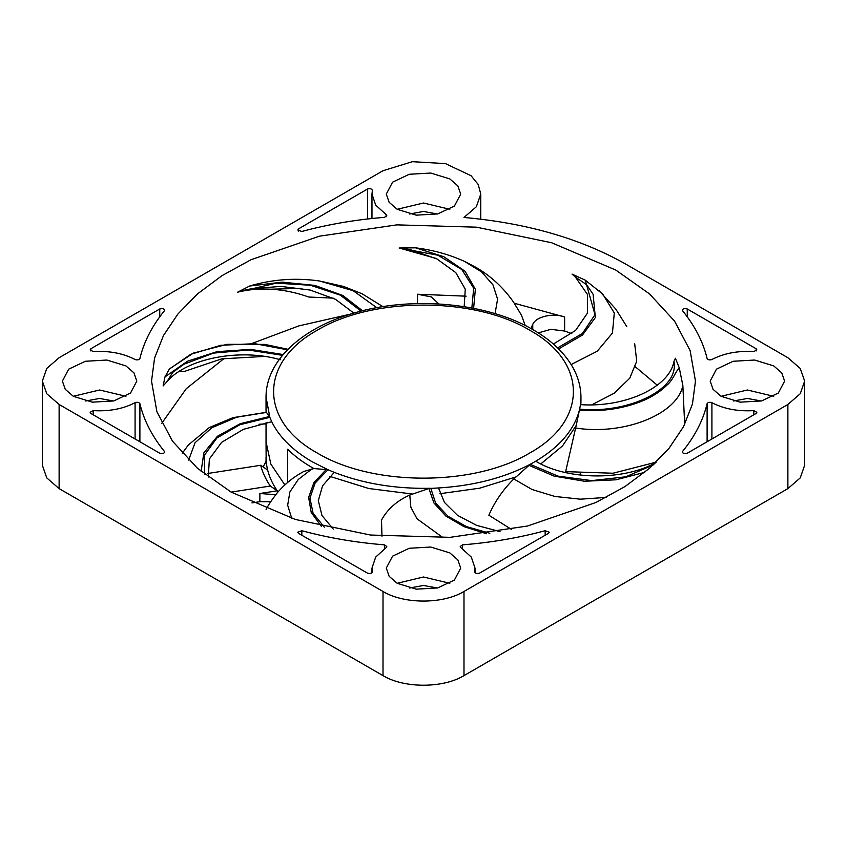 <?xml version="1.0" encoding="UTF-8"?>
<svg xmlns="http://www.w3.org/2000/svg" width="847" height="847" viewBox="0 0 847 847"><rect width="100%" height="100%" fill="white"/><g stroke="black" fill="none" stroke-linecap="round" stroke-linejoin="round"><path stroke-width="1.27" d="M580.248 473.526L579.983 475.04M284.825 484.918L270.849 464.061L266.043 441.88L266.149 460.334A157.457 90.904 0 0 0 267.663 470.053C269.452 477.189 272.66 484.113 277.287 490.805A157.457 90.904 0 0 0 278.049 491.885M540.799 463.934L562.514 445.935L576.204 425.49L565.648 471.631L612.953 473.229L656.224 462.134M381.976 536.225L381.489 520.132C387.407 509.238 396.83 500.873 409.779 495.04L428.91 488.518L438.524 487.957C473.505 485.797 504.05 477.92 530.18 464.325L513.811 478.947C502.949 489.788 494.627 501.879 488.857 515.23L511.62 529.491M182.264 453.325L188.288 445.046L209.325 427.534L233.052 417.645L266.371 412.298L269.462 416.512L271.749 421.721C279.266 437.063 292.734 450.403 312.162 461.742L327.969 469.725L313.877 468.56L303.84 471.451M804.65 381.097L804.65 465.247L800.246 477.888L787.879 488.624L463.987 675.62C442.865 688.41 404.135 688.41 383.013 675.62L59.121 488.624L46.754 477.888L42.35 465.247L42.35 381.097L46.754 393.739L59.121 404.474L383.013 591.471C404.135 604.26 442.865 604.26 463.987 591.471L787.879 404.474L800.246 393.739L804.65 381.097L800.246 368.456L787.879 357.72L625.933 264.222C580.65 238.6 526.665 223.015 463.987 217.478L476.353 206.742L480.757 194.101L478.248 184.519L471.08 175.742L445.395 163.587L412.341 161.692L383.013 170.723L59.121 357.72L46.754 368.456L42.35 381.097M161.745 423.288L186.266 388.688L224.19 358.419M252.3 343.342L298.79 325.915L350.351 314.152M635.419 366.878L657.261 385.163M538.3 332.892L550.899 329.335L564.631 331.029L571.767 333.612M270.701 501.731L259.881 501.689L251.951 502.906M266.149 461.17L263.131 466.951M259.881 501.689L259.881 493.505L277.287 490.805L270.331 486.04C265.757 479.338 262.549 472.414 260.696 465.289L267.663 470.053M259.881 493.505L275.72 494.701M615.811 270.066L649.511 293.898L674.53 321.066L690.104 350.499L695.472 381.097L692.433 404.125L683.54 426.634L669.119 448.179L649.501 468.296L625.001 486.549L596.013 502.451L527.48 526.029L450.138 537.337L370.488 535.029L295.381 519.465L231.189 492.128L197.489 468.306L172.47 441.139L156.896 411.706L151.528 381.097L154.567 358.08L163.46 335.571L177.881 314.025L197.499 293.898L221.999 275.656L250.987 259.743L319.52 236.175L396.862 224.868L476.512 227.176L551.619 242.74L615.811 270.066M531.683 328.954L531.683 326.688L531.577 328.89M207.589 473.505L260.696 465.289M438.926 303.978L431.25 296.905L417.518 294.237L466.115 296.175M514.298 303.247L564.631 317C553.091 312.649 535.876 316.64 532.752 324.39L531.683 326.688M449.821 552.9L430.752 547.035L409.27 548.263L392.574 556.161L386.285 568.093L389.154 576.309L397.179 583.287L416.248 589.163L437.73 587.934L454.426 580.026L460.715 568.093L457.846 559.878L449.821 552.9M773.713 365.904L754.645 360.039L733.163 361.267L716.467 369.165L710.178 381.097L713.047 389.313L721.072 396.29L740.14 402.166L761.622 400.927L778.319 393.029L784.608 381.097L781.739 372.881L773.713 365.904M449.821 178.908L430.752 173.042L409.27 174.27L392.574 182.169L386.285 194.101L389.154 202.317L397.179 209.294L416.248 215.159L437.73 213.931L454.426 206.033L460.715 194.101L457.846 185.885L449.821 178.908M125.928 365.904L106.86 360.039L85.378 361.267L68.681 369.165L62.392 381.097L65.261 389.313L73.287 396.29L92.355 402.166L113.837 400.927L130.533 393.029L136.822 381.097L133.953 372.881L125.928 365.904M298.589 533.377L297.763 532.212L301.828 530.709C328.128 537.824 355.666 542.535 384.443 544.843L386.793 546.495L386.126 547.617L375.697 557.082L371.981 568.104L372.373 571.789C371.738 573.419 370.118 573.885 367.503 573.165L298.589 533.377M545.172 530.709L549.237 532.212L548.411 533.377L479.497 573.165C476.882 573.885 475.262 573.419 474.627 571.789L475.019 568.104L471.303 557.082L460.874 547.617L460.207 546.495L462.557 544.843C491.334 542.535 518.872 537.824 545.172 530.709L545.172 535.251M687.256 453.219C683.953 454.045 682.417 453.42 682.64 451.345C694.964 436.163 703.116 420.26 707.107 403.648C708.092 402.304 709.691 401.976 711.914 402.674C723.846 408.889 737.801 411.547 753.798 410.615L756.847 412.298L756.17 413.431L687.256 453.219M682.386 452.044L682.64 452.722M682.64 310.849C682.417 308.784 683.953 308.16 687.256 308.975L756.17 348.773L756.847 349.896L753.798 351.579C737.801 350.658 723.846 353.305 711.914 359.52C709.691 360.219 708.092 359.901 707.107 358.546C703.116 341.934 694.964 326.042 682.64 310.849L682.386 310.15M298.589 228.817L367.503 189.029C370.118 188.32 371.738 188.775 372.373 190.406L371.981 194.101L375.697 205.112L386.126 214.587L386.793 215.699L384.443 217.361C355.666 219.659 328.128 224.37 301.828 231.485L297.763 229.992L298.589 228.817L298.589 231.157M90.83 348.773L159.744 308.975C163.048 308.16 164.583 308.784 164.36 310.849C152.037 326.042 143.884 341.934 139.893 358.546C138.908 359.901 137.309 360.219 135.086 359.52C123.154 353.305 109.199 350.658 93.202 351.579L90.153 349.896L90.83 348.773L90.83 350.923M164.614 310.15L164.36 310.849M164.36 452.722L164.36 451.345C164.583 453.42 163.048 454.045 159.744 453.219L90.83 413.431L90.153 412.298L93.202 410.615C109.199 411.547 123.154 408.889 135.086 402.674C137.309 401.976 138.908 402.304 139.893 403.648C143.884 420.26 152.037 436.163 164.36 451.345L164.614 452.044M125.928 396.29L99.607 390.001L73.287 396.29M113.519 401.002L99.607 398.461L85.695 401.002M449.821 209.294L423.5 203.005L397.179 209.294M437.412 214.005L423.5 211.464L409.588 214.005M773.713 396.29L747.393 390.001L721.072 396.29M761.305 401.002L747.393 398.461L733.481 401.002M449.821 583.287L423.5 576.998L397.179 583.287M437.412 588.009L423.5 585.468L409.588 588.009M270.331 486.04L231.146 492.107M653.238 464.95L625.7 476.819L591.746 480.609L558.046 476.141L530.18 464.325L535.759 461.202C560.153 446.581 574.785 429.207 579.666 409.09L576.193 425.49M553.377 344.03L575.579 330.436L587.49 313.051L587.416 294.364L575.357 277.022L572.032 274.089L585.288 280.177L595.674 317.106L582.461 335.041L558.639 348.932M591.767 404.834L614.287 393.167L629.776 378.175L636.732 361.171L634.689 343.755M673.926 361.553C679.707 389.948 626.769 414.003 579.666 409.09L580.47 404.633C625.086 407.756 669.342 387.365 673.926 361.553L675.419 358.239L679.273 367.916C675.133 372.172 673.026 380.165 666.737 385.321C660.904 391.092 653.408 396.047 644.228 400.165C624.927 408.402 603.318 411.801 579.412 410.361M684.672 424.442L682.851 385.47L679.273 367.916M535.759 461.202C566.548 480.122 622.969 480.927 655.313 462.886L654.308 463.955M528.793 465.257L554.139 476.109L584.462 481.244L615.991 479.804L644.715 472.33M438.524 487.957L444.463 502.462L457.518 515.336L476.617 525.362L500.058 531.63M324.327 527.152L313.094 513.293L309.949 498.11L315.095 483.097L327.969 469.725L334.258 472.361L322.58 485.797L318.324 500.641L321.976 515.516L333.263 529.079M266.106 397.465L269.865 417.37L239.923 424.707L216.896 437.973L204.371 455.315L204.508 474.129M271.749 421.721L243.375 429.355L221.628 442.346L209.389 458.979L208.277 477.041M269.462 416.512L240.304 423.669L217.372 436.311L203.852 452.901L201.11 471.377M266.043 423.871L258.981 424.262M282.496 355.338L248.446 350.012L213.571 353.093L184 364.199L172.852 372.257L166.901 381.753L163.122 385.936L164.985 376.904L187.367 361.267L216.896 351.685L250.49 349.366L283.163 354.544M280.251 359.731C240.167 347.979 186.509 358.397 166.901 381.753M264.412 356.418L221.776 358.853L184.741 371.314L179.522 371.23M169.442 368.9L164.985 376.904M361.055 311.135L340.409 295.19L310.531 285.27L276.249 283.152L237.658 292.173L249.6 286.042L282.22 282.146L314.735 285.386L342.77 295.434L362.558 310.764M353.845 313.104L335.55 299.34L310.161 290.055L280.781 286.392L251.019 288.795L244.423 290.203M237.658 292.173C248.182 289.61 259.182 288.615 270.638 289.208C283.364 289.907 296.069 292.522 308.753 297.032L333.189 298.133M376.777 307.705L353.157 290.701L319.605 281.013C296.461 277.678 273.592 279.214 251.019 285.608L249.6 286.042M471.853 308.012L473.685 288.171L461.806 269.526L437.91 255.222L399.138 248.002L415.602 247.832L443.786 256.705L465.035 271.22L475.368 289.282L473.611 308.35M464.177 306.678L465.268 289.208L455.781 272.607L436.914 258.938L410.996 249.897L405.734 248.838M399.138 248.002L435.591 258.282M525.214 325.523L521.466 315.169L513.547 302.157C503.309 287.514 490.699 275.878 475.739 267.25L464.463 261.384L481.604 271.94L492.975 284.878L497.591 299.171L495.05 313.665M326.497 469.27L313.941 482.536L308.636 497.38L311.22 512.467L321.468 526.495M557.57 347.873L582.387 333.496L595.06 314.555L593.112 294.28L586.611 284.708L575.357 277.022M571.143 364.528L597.262 351.209L612.423 333.072L614.297 312.977L602.704 294.057L585.288 280.177M334.258 472.361C363.448 483.69 395.623 488.994 430.774 488.274L435.612 502.991L447.915 516.204L466.549 526.633L489.841 533.261M428.91 488.518L433.939 502.991L445.903 516.088L463.934 526.633L486.527 533.737M313.877 468.56C303.628 462.811 294.894 456.385 287.662 449.281L287.662 482.43M580.926 403.31L580.957 397.465C580.915 387.1 578.215 377.106 572.858 367.46C564.589 352.86 551.418 340.346 533.356 329.907C487.004 302.421 410.795 295.614 352.67 313.454C301.246 328.361 265.683 361.256 266.043 397.465L266.043 412.309M515.781 476.967L479.73 488.179L439.921 493.706M412.182 493.981L368.847 488.528L329.811 476.363M564.631 331.029L564.631 317M417.518 294.237L417.518 303.597M532.752 329.557L532.752 324.39M139.893 403.648L139.893 441.753M135.086 402.674L135.086 438.979M93.202 410.615L93.202 414.808M159.744 308.975L159.744 316.831M386.126 214.587L386.126 216.768M367.503 189.029L367.503 219.002M687.256 308.975L687.256 316.831M756.17 348.773L756.17 350.923M707.107 403.648L707.107 441.753M711.914 402.674L711.914 438.979M753.798 410.615L753.798 414.808M462.557 544.843L462.557 548.687M301.828 530.709L301.828 535.251M384.443 544.843L384.443 548.687M787.879 404.474L787.879 488.624M463.987 591.471L463.987 675.62M383.013 591.471L383.013 675.62M59.121 404.474L59.121 488.624M580.47 404.633L580.947 397.465M575.589 428.01C623.858 435.602 677.356 414.257 682.851 385.47M513.811 478.947L532.054 489.513L554.923 496.458L580.375 499.179L606.145 497.433M317.223 452.976C372.701 486.549 474.288 486.527 529.777 452.976C587.892 420.938 587.924 362.294 529.777 330.256C474.299 296.694 372.712 296.704 317.223 330.256C259.108 362.294 259.076 420.948 317.223 452.976M266.646 412.404L236.652 417.222L211.739 427.809L195.043 442.748L188.659 460.08M287.493 349.811L254.809 343.67L220.802 345.29L190.691 354.321L169.082 369.292M301.765 288.361L270.638 289.208M312.162 468.762L298.25 479.497L289.886 491.948L287.662 505.214L291.717 518.322M409.779 495.04L410.848 507.205L417.052 518.809L443.045 537.697M266.043 457.073L266.043 461.964M480.757 194.101L480.757 219.161M371.971 218.515L371.971 194.101M475.029 572.731L475.029 568.093M371.971 572.731L371.971 568.093M266.043 441.88L266.043 422.695M626.759 326.571L615.716 308.986L598.967 290.574M287.98 349.303L264.846 344.401L226.996 344.327L193.349 353.125L169.453 368.89M319.605 281.013L343.586 286.455L362.05 293.761L382.929 306.656M415.644 247.843C432.955 249.992 449.228 254.502 464.463 261.384M303.957 471.387C297.212 475.051 287.334 481.128 277.181 492.901C271.231 500.651 267.546 506.231 266.096 509.64M684.736 422.992L684.736 417.973"/></g></svg>
